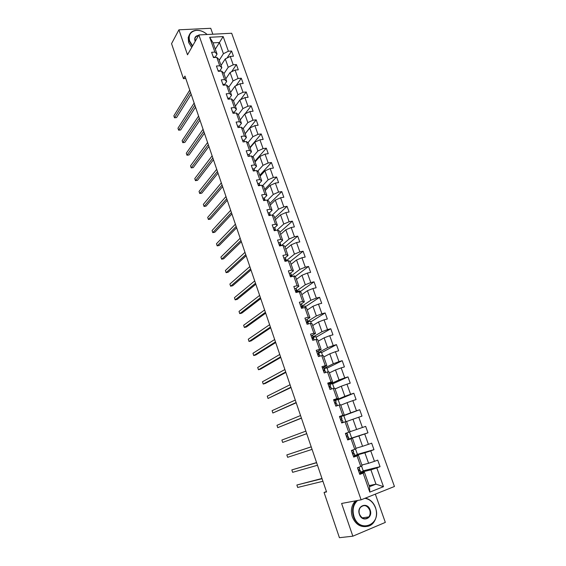 <?xml version="1.0" encoding="UTF-8"?>
<svg xmlns="http://www.w3.org/2000/svg" width="566" height="566" viewBox="0 0 566 566"><rect width="100%" height="100%" fill="white"/><g stroke="black" fill="none" stroke-linecap="round" stroke-linejoin="round"><path stroke-width="0.85" d="M212.837 34.222L210.75 28.3L178.92 29.814L171.555 43.66L183.441 78.653L185.775 78.469M394.445 486.484L231.671 33.252L198.871 34.936L361.115 499.828L394.445 486.484M361.115 499.828L341.602 503.457L352.844 536.193L385.326 522.404L375.336 494.132M215.313 49.185L219.445 42.5L213.085 42.867L217.054 54.124L214.896 52.086L211.62 52.291L213.474 57.562L216.75 57.343L219.721 65.783L216.438 66.024L218.306 71.33L221.582 71.083L224.582 79.594L221.299 79.863L223.181 85.218L226.464 84.935L229.485 93.517L226.202 93.814L228.091 99.22L231.381 98.901L234.423 107.554L231.14 107.894L233.05 113.334L236.34 112.988L239.411 121.718L236.121 122.086L238.045 127.576L241.335 127.194L244.434 135.996L241.144 136.399L243.09 141.932L246.38 141.521L249.507 150.393L246.21 150.832L248.17 156.414L251.467 155.968L254.622 164.918L251.318 165.392L253.299 171.024L256.596 170.536L259.773 179.571L256.476 180.073L258.471 185.754L261.768 185.238L264.98 194.343L261.676 194.881L263.685 200.612L266.989 200.06L270.223 209.243L266.919 209.816L268.949 215.596L272.253 215.009L275.515 224.27L272.204 224.886L274.255 230.716L277.559 230.093L280.849 239.432L277.538 240.09L279.604 245.969L282.915 245.304L286.233 254.728L282.922 255.422L285.009 261.351L288.32 260.65L291.667 270.159L288.356 270.888L290.457 276.873L293.768 276.13L297.143 285.724L293.832 286.495L295.947 292.53L299.265 291.745L302.676 301.43L299.357 302.237L301.494 308.329L304.812 307.508L308.251 317.271L304.933 318.12L307.09 324.268L310.409 323.405L313.875 333.254L310.557 334.145L312.736 340.35L316.054 339.444L319.557 349.385L316.231 350.319L318.432 356.573L321.757 355.625L325.287 365.657L321.962 366.634L324.176 372.952L327.502 371.961L331.068 382.078L327.742 383.104L329.978 389.472L333.303 388.439L336.897 398.655L333.572 399.716L335.829 406.147L339.161 405.065L342.791 415.373L339.459 416.484L341.737 422.979L345.069 421.847L348.727 432.254L345.401 433.407L347.701 439.959L351.026 438.784L354.726 449.284L351.394 450.486L353.715 457.102L357.047 455.878L360.775 466.476L357.45 467.728L359.792 474.4L363.117 473.134L369.803 492.116L383.493 486.682L375.98 484.156L370.914 469.844L360.804 472.306M214.896 52.086L209.689 37.292L223.167 36.571L228.388 51.23L231.593 51.025L227.03 58.029M383.493 486.682L376.807 467.912L380.055 466.674L377.713 460.116L374.466 461.332L370.737 450.861L373.977 449.666L371.657 443.171L368.409 444.338L364.716 433.959L367.964 432.813L365.657 426.375L362.417 427.5L358.752 417.213L361.992 416.116L359.714 409.727L356.467 410.81L352.837 400.615L356.085 399.561L353.828 393.236L350.58 394.276L346.979 384.173L350.227 383.161L347.984 376.892L344.744 377.89L341.178 367.872L344.418 366.91L342.197 360.691L338.956 361.646L335.419 351.719L338.666 350.793L336.466 344.637L333.225 345.55L329.716 335.709L332.964 334.824L330.777 328.726L327.537 329.596L324.07 319.847L327.311 318.998L325.146 312.948L321.905 313.776L318.467 304.119L321.707 303.312L319.564 297.313L316.323 298.105L312.913 288.526L316.146 287.761L314.024 281.818L310.791 282.568L307.409 273.074L310.642 272.345L308.541 266.452L305.3 267.166L301.947 257.749L305.187 257.063L303.1 251.219L299.86 251.891L296.542 242.566L299.775 241.915L297.702 236.121L294.469 236.758L291.179 227.504L294.405 226.895L292.353 221.15L289.127 221.752L285.858 212.575L289.092 212.002L287.054 206.307L283.828 206.873L280.587 197.775L283.814 197.237L281.797 191.591L278.571 192.122L275.359 183.101L278.585 182.599L276.583 177.002L273.364 177.491L270.18 168.555L273.399 168.081L271.418 162.527L268.192 162.987L265.037 154.122L268.256 153.69L266.296 148.186L263.07 148.61L259.943 139.816L263.162 139.413L261.209 133.958L257.99 134.347L254.891 125.631L258.103 125.256L256.172 119.843L252.952 120.204L249.875 111.559L253.094 111.219L251.177 105.856L247.958 106.182L244.908 97.607L248.12 97.302L246.217 91.975L243.005 92.272L239.977 83.775L243.189 83.499L241.3 78.214L238.095 78.483L235.088 70.05L238.293 69.802L236.425 64.566L233.22 64.8L230.242 56.437L233.447 56.225L231.593 51.025M326.433 491.557L324.056 492.47L326.561 491.925L184.962 76.085L183.441 78.653M216.75 57.343L218.893 59.345L221.851 67.736L219.629 71.139M221.037 65.43L225.261 58.914L228.225 67.262L223.952 73.693M221.851 67.736L219.721 65.783M230.242 56.437L225.261 58.914M233.22 64.8L228.225 67.262M221.582 71.083L223.704 73L226.69 81.462L224.426 84.794M225.777 78.886L230.079 72.505L233.065 80.931L228.714 87.214M226.69 81.462L224.582 79.594M235.088 70.05L230.079 72.505M238.095 78.483L233.065 80.931M226.464 84.935L228.558 86.775L231.565 95.3L229.258 98.555M230.56 92.449L234.94 86.216L237.953 94.706L233.517 100.847M231.565 95.3L229.485 93.517M239.977 83.775L234.94 86.216M243.005 92.272L237.953 94.706M231.381 98.901L233.454 100.656L236.482 109.259L234.133 112.436M235.378 106.125L239.843 100.033L242.878 108.601L238.343 114.622M236.482 109.259L234.423 107.554M244.908 97.607L239.843 100.033M247.958 106.182L242.878 108.601M236.34 112.988L238.385 114.657L241.441 123.331L239.05 126.423M240.239 119.907L244.781 113.971L247.837 122.61L243.132 128.595M241.441 123.331L239.411 121.718M249.875 111.559L244.781 113.971M252.952 120.204L247.837 122.61M241.335 127.194L243.366 128.772L246.443 137.517L244.003 140.538M245.142 133.809L249.762 128.022L252.846 136.731L247.95 142.689M246.443 137.517L244.434 135.996M254.891 125.631L249.762 128.022M257.99 134.347L252.846 136.731M246.38 141.521L248.382 143.007L251.488 151.829L249.005 154.766M250.08 147.825L254.785 142.193L257.891 150.973L252.797 156.909M251.488 151.829L249.507 150.393M259.943 139.816L254.785 142.193M263.07 148.61L257.891 150.973M251.467 155.968L253.441 157.362L256.575 166.255L254.042 169.114M255.061 161.961L259.844 156.485L262.985 165.343L257.664 171.25M256.575 166.255L254.622 164.918M265.037 154.122L259.844 156.485M268.192 162.987L262.985 165.343M256.596 170.536L258.542 171.838L261.704 180.809L259.122 183.582M260.084 176.21L264.952 170.897L268.121 179.825L262.546 185.726M261.704 180.809L259.773 179.571M270.18 168.555L264.952 170.897M273.364 177.491L268.121 179.825M261.768 185.238L263.692 186.44L266.876 195.489L264.244 198.178M265.15 190.579L270.102 185.429L273.3 194.435L267.442 200.329M266.876 195.489L264.98 194.343M275.359 183.101L270.102 185.429M278.571 192.122L273.3 194.435M266.989 200.06L268.878 201.171L272.097 210.29L269.416 212.894L270.109 214.295M270.251 205.069L275.302 200.088L278.522 209.165L272.352 215.066M272.097 210.29L270.223 209.243M280.587 197.775L275.302 200.088M283.828 206.873L278.522 209.165M272.253 215.009L274.114 216.021L277.361 225.226L274.623 227.737L275.309 229.067M275.401 219.679L280.538 214.868L283.785 224.03L276.979 230.199M277.361 225.226L275.515 224.27M285.858 212.575L280.538 214.868M289.127 221.752L283.785 224.03M277.559 230.093L279.392 230.999L282.667 240.288L279.873 242.715M280.602 234.416L285.823 229.775L289.099 239.015L281.429 245.602M282.667 240.288L280.849 239.432M291.179 227.504L285.823 229.775M294.469 236.758L289.099 239.015M282.915 245.304L284.719 246.111L288.023 255.478L285.158 257.827M285.837 249.281L291.15 244.816L294.454 254.134L286.41 260.657M288.023 255.478L286.233 254.728M296.542 242.566L291.15 244.816M299.86 251.891L294.454 254.134M288.32 260.65L290.096 261.358L293.421 270.803L290.478 273.074M291.122 264.272L296.527 259.978L299.86 269.381L291.681 275.635M293.421 270.803L291.667 270.159M301.947 257.749L296.527 259.978M305.3 267.166L299.86 269.381M293.768 276.13L295.516 276.732L298.869 286.262L295.827 288.469M296.45 279.385L301.954 275.281L305.315 284.762L296.987 290.74M298.869 286.262L297.143 285.724M307.409 273.074L301.954 275.281M310.791 282.568L305.315 284.762M299.265 291.745L300.978 292.24L304.366 301.855L301.197 304.006M301.827 294.638L307.423 290.712L310.812 300.277L302.343 305.98M304.366 301.855L302.676 301.43M312.913 288.526L307.423 290.712M316.323 298.105L310.812 300.277M304.812 307.508L306.496 307.89L309.913 317.583L306.574 319.705M307.246 310.019L312.941 306.284L316.359 315.934L307.741 321.346M309.913 317.583L308.251 317.271M318.467 304.119L312.941 306.284M321.905 313.776L316.359 315.934M310.409 323.405L312.057 323.674L315.51 333.459L311.923 335.567M312.715 325.535L318.509 321.99L321.955 331.726L313.196 336.848M315.51 333.459L313.875 333.254M324.07 319.847L318.509 321.99M327.537 329.596L321.955 331.726M316.054 339.444L317.675 339.6L321.148 349.47L317.208 351.62M318.226 341.185L324.127 337.838L327.608 347.658L318.686 352.484M321.148 349.47L319.557 349.385M329.716 335.709L324.127 337.838M333.225 345.55L327.608 347.658M321.757 355.625L323.335 355.667L326.844 365.629L322.394 367.865M323.794 356.969L329.787 353.821L333.303 363.733L324.233 368.254M326.844 365.629L325.287 365.657M335.419 351.719L329.787 353.821M338.956 361.646L333.303 363.733M327.502 371.961L329.051 371.883L332.596 381.93L328.061 384.01M329.405 372.895L335.504 369.952L339.048 379.949L329.822 384.165M332.596 381.93L331.068 382.078M341.178 367.872L335.504 369.952M344.744 377.89L339.048 379.949M333.303 388.439L334.817 388.241L338.39 398.386L333.784 400.311M335.072 388.962L341.277 386.224L344.85 396.313L335.348 400.268M338.39 398.386L336.897 398.655M346.979 384.173L341.277 386.224M350.58 394.276L344.85 396.313M339.161 405.065L340.633 404.754L344.241 414.984L339.55 416.746M340.782 405.178L347.092 402.652L350.701 412.826L339.635 416.986L343.767 415.621L345.876 421.599M344.241 414.984L342.791 415.373M352.837 400.615L347.092 402.652M356.467 410.81L350.701 412.826M345.069 421.847L346.505 421.408L350.149 431.738L348.727 432.254M346.548 421.528L352.972 419.222L356.608 429.488L350.121 431.667M358.752 417.213L352.972 419.222M362.417 427.5L356.608 429.488M354.726 449.284L356.106 448.64L352.434 438.218L347.63 439.754M349.526 431.964L351.691 438.105L347.559 439.563L358.894 435.94L362.565 446.305L355.972 448.265M352.434 438.218L351.026 438.784M364.716 433.959L358.894 435.94M368.409 444.338L362.565 446.305M360.775 466.476L362.12 465.705L358.412 455.184L353.524 456.557M354.748 455.665L364.872 452.814L368.586 463.278L361.872 465.004M358.412 455.184L357.047 455.878M370.737 450.861L364.872 452.814M374.466 461.332L368.586 463.278M369.803 492.116L369.52 486.696L364.447 472.306L359.474 473.509M369.131 485.607L375.98 484.156L369.52 486.696M364.447 472.306L363.117 473.134M376.807 467.912L370.914 469.844M352.844 536.193L339.423 537.7L324.056 492.47M178.92 29.814L187.502 54.789L198.871 34.936M217.054 54.124L214.96 57.463M219.219 60.279L223.421 53.713L219.445 42.5L223.167 36.571M213.085 42.867L209.689 37.292M228.388 51.23L223.421 53.713M380.055 466.674L363.209 470.813M361.533 466.044L363.308 471.082L360.719 472.065M355.498 448.923L357.471 454.519L354.861 455.474M373.977 449.666L357.415 454.357M367.964 432.813L351.67 438.049M359.714 409.727L343.795 415.699M339.989 404.888L338.107 399.546L335.525 400.381M353.828 393.236L338.171 399.73M334.152 388.326L332.497 383.621L329.914 384.413M347.984 376.892L332.589 383.897M328.372 371.919L326.929 367.822L324.353 368.586M342.197 360.691L327.063 368.197M322.641 355.653L321.417 352.165L318.835 352.901M336.466 344.637L321.58 352.632M316.96 339.529L315.948 336.65L313.366 337.343M330.777 328.726L316.146 337.202M311.335 323.554L310.529 321.262L307.946 321.927M325.146 312.948L310.755 321.905M305.76 307.72L305.152 306.001L302.577 306.638M319.564 297.313L305.414 306.737M300.228 292.028L299.824 290.874L297.171 291.497M314.024 281.818L300.114 291.695M294.745 276.47L294.539 275.875L291.823 276.484M308.541 266.452L295.112 276.59M303.1 251.219L290.174 261.577M297.702 236.121L284.995 246.896M292.353 221.15L279.866 232.336M287.054 206.307L274.772 217.896M281.797 191.591L269.727 203.576M276.583 177.002L264.718 189.369M271.418 162.527L259.759 175.283M266.296 148.186L254.834 161.31M261.209 133.958L249.946 147.45M256.172 119.843L245.099 133.703M251.177 105.856L245.064 113.837M246.217 91.975L240.557 99.694M241.3 78.214L236.043 85.678M236.425 64.566L231.536 71.797M359.403 473.296L360.818 472.341L360.089 470.275L358.625 470.523M357.479 467.82L358.809 467.219L359.53 469.327L358.653 469.858L359.325 470.976L360.096 470.304L360.825 472.369M321.976 478.461L296.867 485.02L322.054 478.709M296.867 485.02L297.674 487.453L322.931 481.284M359.636 468.995L358.986 467.148L359.53 469.327M357.57 500.486C353.269 504.539 352.073 509.902 353.983 516.567C359.516 534.021 382.008 524.385 375.442 507.766C373.291 502.304 369.768 499.155 364.879 498.321M365.388 498.115C370.093 499.205 373.475 502.396 375.527 507.688C377.296 513.298 376.652 518.244 373.588 522.517C368.31 529.818 356.608 526.507 353.552 516.708C351.889 511.331 352.441 506.563 355.2 502.403L356.764 500.634M359.41 514.345C356.212 505.891 367.454 501.377 370.136 509.938C373.397 518.3 362.148 523.012 359.41 514.345M369.711 510.072C367.065 505.162 363.931 504.327 360.316 507.553C358.993 509.499 358.724 511.735 359.509 514.261C362.12 519.142 365.226 520.02 368.848 516.892C370.228 514.918 370.518 512.647 369.711 510.072M366.216 526.529C359.926 527.165 355.299 523.953 352.342 516.892C350.687 511.53 351.238 506.775 353.998 502.622L355.554 500.86M207.128 34.512C203.689 31.441 199.961 30.076 195.942 30.43C190.296 31.661 188.209 35.198 189.667 41.056L192.631 45.839M192.412 46.214L189.313 41.233L188.881 36.337C189.695 32.941 191.98 30.946 195.744 30.352C199.848 29.991 203.654 31.378 207.17 34.512M195.213 41.325L194.987 40.759C194.237 37.611 195.447 35.828 198.609 35.403M198.362 35.835C196.501 36.04 195.362 36.967 194.952 38.608L195.27 41.226M191.718 47.424L188.627 42.464L188.195 37.568L189.355 34.809M353.403 456.21L354.875 455.446L354.16 453.394M351.5 450.784L352.83 450.26L351.974 450.281M353.693 452.085L352.66 452.821L353.333 453.918L354.153 453.401L352.774 453.713M316.564 462.571L291.83 469.907L316.613 462.712M291.83 469.907L292.636 472.32L317.484 465.266M353.7 452.085L352.986 450.055L353.7 452.107M347.503 439.287L348.981 438.671L348.274 436.641L347.1 437.002M345.614 433.889L347.107 433.33L345.571 433.889M311.201 446.822L286.835 454.923L311.208 446.857M286.835 454.923L287.634 457.314L312.071 449.383M347.821 435.36L347.107 433.33L347.821 435.36L346.717 435.94L347.397 437.016L348.267 436.648L348.981 438.678M341.574 422.498L343.145 422.059L341.616 422.632M339.706 417.177L341.284 416.774M342.43 420.043L342.925 422.08M306.708 433.641L282.675 442.428L281.882 440.051L305.859 431.129M340.817 419.243L341.991 418.776L340.831 419.208L341.51 420.269L342.211 420.05M306.73 433.69L282.675 442.428M335.737 405.872L337.216 405.702M333.883 400.601L335.511 400.36M334.938 402.95L335.949 402.228L335.001 402.631L335.688 403.671L336.657 403.615M301.395 418.026L277.75 427.655L276.965 425.299L300.546 415.536M301.445 418.182L277.75 427.655M329.95 389.394L331.28 389.068M328.117 384.173L329.787 384.059L330.487 386.04L329.221 386.203L329.907 387.229L330.919 387.286L331.52 388.991L330.919 387.286M296.124 402.546L272.869 413.01L272.09 410.668L295.282 400.077M329.214 386.762L330.494 386.062L329.787 384.059M296.209 402.801L272.869 413.01M322.436 367.872L324.113 367.928L324.806 369.895L323.49 369.916L324.184 370.928L325.238 371.126L325.719 372.492L325.238 371.126M290.896 387.194L268.029 398.471L267.258 396.15L290.061 384.746M323.625 370.688L324.82 369.923L324.113 367.928M291.016 387.547L268.029 398.471M316.776 351.734L318.127 351.514L318.495 351.939L319.182 353.892L318.814 353.467L317.816 353.778L318.509 354.776L319.245 354.698L319.974 356.134L319.606 355.108M285.717 371.975L263.225 384.052L262.454 381.753L284.889 369.548M318.163 354.705L319.196 353.92L318.495 351.939M285.865 372.421L265.291 383.444L263.225 384.052M311.159 335.744L312.524 335.56L312.948 336.162M314.024 339.225L313.635 338.723L314.073 339.982M280.573 356.877L258.457 369.747L257.693 367.461L279.753 354.472M312.305 339.098L313.621 338.065L312.453 337.534L312.885 338.758L313.635 338.723M280.757 357.422L260.523 369.159L258.457 369.747M305.562 319.91L306.963 319.755L307.43 320.462M307.77 322.832L308.095 322.344L307.642 321.672L306.609 321.927L308.52 323.568M275.479 341.906L253.724 355.547L252.974 353.283L274.666 339.522M275.692 342.543L255.797 354.988L253.724 355.547M300.079 304.175L301.459 304.084L301.961 304.897M303.008 307.89L302.548 307.189L302.831 307.996M270.421 327.063L249.033 341.468L248.283 339.218L269.614 324.693M302.463 307.133L302.124 305.987L301.084 306.206L301.784 307.161L302.548 307.189M270.668 327.792L251.099 340.923L249.033 341.468M294.61 288.603L296.004 288.554L296.534 289.467M265.404 312.333L244.378 327.488L243.635 325.259L264.605 309.984M297.093 291.653L296.662 290.436L295.608 290.627L297.426 292.183M265.687 313.154L246.443 326.971L244.378 327.488M289.191 273.159L290.591 273.152L291.787 275.939L291.242 275.019L290.181 275.182L291.872 276.555M260.431 297.73L239.758 313.628L239.022 311.413L259.638 295.402M291.738 276.335L291.122 274.057M260.742 298.636L241.824 313.125L239.758 313.628M283.821 257.855L285.222 257.891L285.83 259.009M255.499 283.248L235.173 299.867L234.444 297.666L254.714 280.934M286.467 261.039L285.872 259.737L285.087 259.617L284.797 259.872L285.497 260.785L286.375 261.06M255.839 284.238L237.232 299.386L235.173 299.867M278.493 242.68L279.908 242.757L280.545 243.974M250.611 268.878L230.624 286.212L229.895 284.033L249.825 266.586M280.495 243.84L281.139 245.658L280.552 244.59L279.463 244.689L280.92 245.701M250.979 269.961L232.683 285.752L230.624 286.212M273.18 227.666L274.63 227.751L275.274 229.57L274.17 229.64L275.203 230.539M245.757 254.629L226.11 272.663L225.388 270.498L244.979 252.351M275.734 230.44L275.274 229.57M246.153 255.79L228.169 272.225L226.11 272.663M267.944 212.752L269.409 212.873L270.039 214.684L268.928 214.719L269.331 215.533M240.939 240.486L221.631 259.214L220.91 257.07L240.175 238.236M270.385 215.342L270.039 214.684M241.371 241.739L223.683 258.804L221.631 259.214M262.758 197.959L264.223 198.128L264.959 199.635M236.171 226.464L217.181 245.87L216.474 243.741L235.406 224.228M265.086 200.378L264.039 199.671L263.933 200.569M236.623 227.794L219.24 245.474L217.181 245.87M257.608 183.299L259.087 183.504L259.858 185.103M231.43 212.554L212.766 232.626L212.066 230.518L230.673 210.333M259.836 185.542L258.881 185.004L258.648 185.726M231.911 213.962L214.825 232.251L212.766 232.626M252.507 168.76L253.985 169.001L254.792 170.699M226.733 198.751L208.387 219.488L207.694 217.386L225.983 196.551M254.636 170.826L253.773 170.458L253.469 170.996M227.235 200.244L210.439 219.127L208.387 219.488M247.448 154.348L248.934 154.624L249.698 156.209M222.07 185.061L204.043 206.441L203.35 204.361L221.327 182.882M249.45 156.244L248.382 156.386M222.601 186.631L206.095 206.102L204.043 206.441M242.425 140.05L243.925 140.368L244.583 141.748M217.443 171.477L199.727 193.494L199.041 191.428L216.707 169.312M244.123 141.804L243.408 141.896M218.002 173.125L201.779 193.176L199.727 193.494M237.451 125.878L238.958 126.225L239.51 127.407M212.858 158.006L195.447 180.646L194.768 178.594L212.123 155.855M213.439 159.725L197.492 180.342L195.447 180.646M232.52 111.82L234.027 112.202L234.48 113.186M208.302 144.634L191.202 167.89L190.523 165.852L207.573 142.498M208.911 146.424L193.239 167.607L191.202 167.89M227.624 97.876L229.138 98.293L229.499 99.085M203.788 131.369L186.978 155.226L186.306 153.209L203.067 129.253M204.418 133.229L189.023 154.964L186.978 155.226M222.771 84.051L224.292 84.504L224.56 85.098M199.303 118.202L182.79 142.66L182.125 140.658L198.588 116.108M199.961 120.141L184.834 142.413L182.79 142.66M217.96 70.34L219.665 71.224M194.86 105.142L178.637 130.187L177.972 128.192L194.145 103.062M195.539 107.151L180.674 129.954L178.637 130.187M213.184 56.734L214.719 57.258M190.445 92.18L174.512 117.806L173.854 115.825L189.737 90.114M191.152 94.26L176.55 117.587L174.512 117.806M359.99 470.643L360.726 472.723M354.153 453.401L354.875 455.446M354.012 453.628L354.74 455.687M352.83 450.26L353.552 452.326M348.083 436.761L348.805 438.806M346.916 433.429L347.63 435.473M341.277 416.76L341.984 418.776M341.05 416.753L341.765 418.776M337.357 405.589L336.657 403.608L337.35 405.589M335.504 400.339L336.204 402.334L335.518 400.353M336.395 403.494L337.103 405.504M335.242 400.219L335.949 402.228M330.629 387.08L331.322 389.054M329.49 383.84L330.183 385.828M324.912 370.815L325.521 372.548M323.78 367.603L324.474 369.57M319.245 354.698L319.769 356.191M318.127 351.514L318.814 353.467M312.92 336.091L313.599 338.008L312.948 336.14M312.524 335.56L313.203 337.499M308.491 323.49L308.626 323.865M307.402 320.377L308.074 322.28M308.067 322.882L308.428 323.915M306.963 319.755L307.642 321.672M301.459 304.084L302.124 305.987M296.499 289.36L297.157 291.235M297.079 291.624L297.291 292.212M296.004 288.554L296.662 290.436M291.66 276.201L291.794 276.576M290.591 273.152L291.242 275.019M285.788 258.881L286.431 260.721M285.222 257.891L285.872 259.737M279.908 242.757L280.552 244.59M264.223 198.128L264.853 199.918M259.087 183.504L259.709 185.28M253.985 169.001L254.608 170.762M253.448 170.833L253.773 170.458M248.934 154.624L249.5 156.237M243.925 140.368L244.42 141.769M238.958 126.225L239.376 127.421M234.027 112.202L234.374 113.193M229.138 98.293L229.421 99.092M224.292 84.504L224.504 85.098M219.488 70.821L219.629 71.231M353.998 502.622L355.2 502.403M368.848 516.892L362.19 517.876M188.195 37.568L188.881 36.337M341.991 418.776L341.284 416.767M308.081 322.302L307.43 320.441M297.171 291.257L296.534 289.445M286.446 260.749L285.823 258.98M281.139 245.658L280.538 243.946"/></g></svg>
